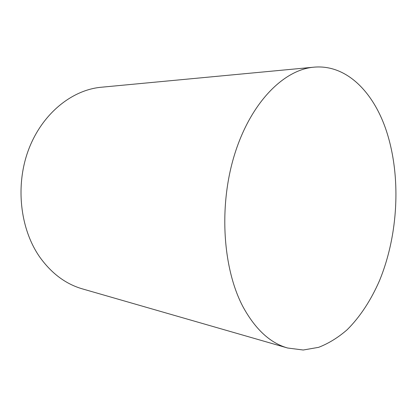 <?xml version="1.0" encoding="UTF-8"?>
<svg xmlns="http://www.w3.org/2000/svg" width="417" height="417" viewBox="0 0 417 417"><rect width="100%" height="100%" fill="white"/><g stroke="black" fill="none" stroke-linecap="round" stroke-linejoin="round"><path stroke-width="0.63" d="M287.61 348.007L82.441 288.898C65.693 284.055 51.427 273.385 39.641 256.893C19.938 228.61 15.127 184.872 28.773 149.15C42.425 113.388 72.11 89.837 101.295 87.236L313.865 67.179C283.878 69.67 250.982 102.217 234.771 153.909C218.534 205.503 222.662 268.866 243.22 307.199C255.522 329.498 270.32 343.102 287.61 348.007L303.216 350.014L318.645 347.33C328.69 343.41 338.197 337.541 347.168 329.727C360.116 316.857 371.041 300.058 379.48 280.693C398.386 234.787 401.342 176.714 386.512 131.277C373.788 92.376 346.616 64.145 313.865 67.179"/></g></svg>
